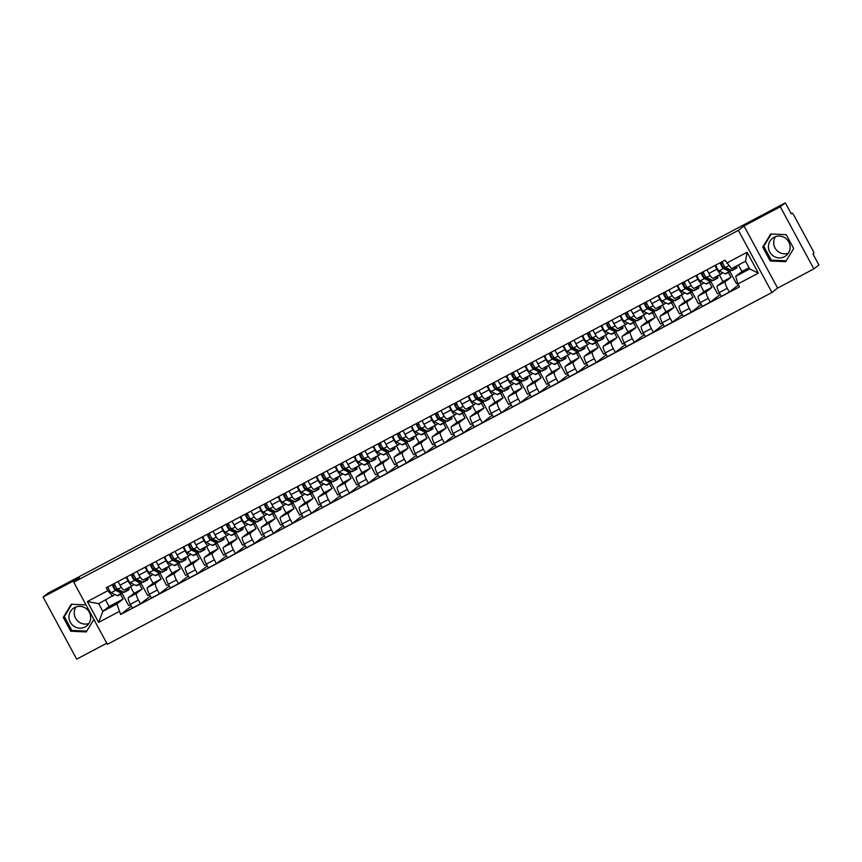 <?xml version="1.0" encoding="UTF-8"?>
<svg xmlns="http://www.w3.org/2000/svg" width="862" height="862" viewBox="0 0 862 862"><rect width="100%" height="100%" fill="white"/><g stroke="black" fill="none" stroke-linecap="round" stroke-linejoin="round"><path stroke-width="1.29" d="M88.894 623.495A11.023 10.743 52.1 0 1 76.018 606.956M85.069 626.954A11.023 10.743 52.1 0 1 73.054 608.572A11.023 10.743 52.1 0 1 88.851 611.438A11.023 10.743 52.1 0 1 85.069 626.954M788.331 253.212A11.023 10.743 52.1 0 1 775.455 236.673M784.506 256.682A11.023 10.743 52.1 0 1 772.492 238.3A11.023 10.743 52.1 0 1 788.288 241.155A11.023 10.743 52.1 0 1 784.506 256.682M813.879 268.89L780.293 206.761L785.314 202.85L48.121 593.11L43.1 597.021L79.39 577.82L73.755 582.206L107.351 644.323L771.964 292.477L777.589 288.091L813.879 268.89L818.9 264.979L812.952 253.978L813.739 253.374A2.823 0.636 62.1 0 0 812.898 250.486L793.891 215.328A2.823 0.636 62.1 0 0 792.059 213.226A2.823 0.636 62.1 0 0 792.038 213.237L792.059 213.226M43.1 597.021L76.686 659.15L106.759 643.224M780.293 206.761L744.003 225.973L738.378 230.359L73.755 582.206M785.314 202.85L791.262 213.851L792.038 213.237M130.485 586.688L134.063 593.293L128.427 597.678A6.497 1.455 62.1 0 0 130.356 604.294L132.403 608.087L140.441 603.831L138.394 600.038A6.497 1.455 -117.9 0 1 136.465 593.422L142.101 589.037L139.493 584.231M133.933 584.447L132.306 585.718A6.497 1.455 -117.9 0 1 132.252 585.751A6.497 1.455 -117.9 0 1 128.05 580.913L120.012 585.169A6.497 1.455 62.1 0 0 124.214 590.007A6.497 1.455 62.1 0 0 124.268 589.974L132.198 585.772M120.012 585.169L118.051 581.527M150.365 596.116L140.441 603.831M150.311 596.148L149.482 594.597M141.088 583.391L147.661 595.556L149.535 594.575M128.05 580.913L126.089 577.271M149.482 576.635L153.059 583.24L147.424 587.625A6.497 1.455 62.1 0 0 149.352 594.241L151.4 598.034L159.438 593.778L157.39 589.985A6.497 1.455 -117.9 0 1 155.462 583.369L161.086 578.984L158.489 574.178M137.047 571.474L139.008 575.105A6.497 1.455 62.1 0 0 143.211 579.954A6.497 1.455 62.1 0 0 143.264 579.921L151.195 575.719M169.361 586.063L159.438 593.778M169.308 586.085L168.478 584.544M160.084 573.327L166.657 585.503L168.532 584.511M152.93 574.394L151.303 575.665A6.497 1.455 -117.9 0 1 151.249 575.697A6.497 1.455 -117.9 0 1 147.046 570.849L145.075 567.218M168.478 566.571L172.055 573.176L166.42 577.562A6.497 1.455 62.1 0 0 168.349 584.188L170.396 587.97L178.434 583.714L176.387 579.932A6.497 1.455 -117.9 0 1 174.458 573.305L180.083 568.931L177.486 564.114M156.044 561.41L158.005 565.052A6.497 1.455 62.1 0 0 162.207 569.89A6.497 1.455 62.1 0 0 162.261 569.857L170.191 565.666M188.358 575.999L178.434 583.714M188.304 576.031L187.474 574.491M179.08 563.274L185.653 575.45L187.528 574.458M171.926 564.341L170.299 565.612A6.497 1.455 -117.9 0 1 170.245 565.634A6.497 1.455 -117.9 0 1 166.043 560.796L164.071 557.164M187.474 556.518L191.052 563.123L185.416 567.508A6.497 1.455 62.1 0 0 187.345 574.124L189.392 577.917L197.43 573.661L195.383 569.868A6.497 1.455 -117.9 0 1 193.454 563.252L199.079 558.867L196.482 554.061M175.04 551.357L177.001 554.999A6.497 1.455 62.1 0 0 181.203 559.837A6.497 1.455 62.1 0 0 181.257 559.804L189.187 555.602M207.354 565.946L197.43 573.661M207.3 565.978L206.471 564.427M198.077 553.221L204.65 565.386L206.524 564.405M190.922 554.277L189.284 555.548A6.497 1.455 -117.9 0 1 189.241 555.581A6.497 1.455 -117.9 0 1 185.039 550.743L183.067 547.101M206.471 546.465L210.048 553.07L204.413 557.455A6.497 1.455 62.1 0 0 206.341 564.071L208.388 567.864L216.427 563.608L214.379 559.815A6.497 1.455 -117.9 0 1 212.451 553.199L218.075 548.814L215.478 544.008M194.036 541.304L195.997 544.935A6.497 1.455 62.1 0 0 200.2 549.784A6.497 1.455 62.1 0 0 200.253 549.751L208.184 545.549M226.35 555.893L216.427 563.608M226.297 555.915L225.467 554.374M217.073 543.168L223.646 555.333L225.521 554.341M209.919 544.224L208.281 545.495A6.497 1.455 -117.9 0 1 208.238 545.527A6.497 1.455 -117.9 0 1 204.035 540.689L202.064 537.048M225.467 536.401L229.033 543.017L223.409 547.392A6.497 1.455 62.1 0 0 225.338 554.018L227.385 557.8L235.423 553.555L233.376 549.762A6.497 1.455 -117.9 0 1 231.447 543.146L237.072 538.761L234.475 533.944M213.022 531.24L214.994 534.882A6.497 1.455 62.1 0 0 219.196 539.72A6.497 1.455 62.1 0 0 219.25 539.698L227.18 535.496M245.347 545.829L235.423 553.555M245.293 545.861L244.463 544.321M236.069 533.104L242.642 545.28L244.517 544.288M228.915 534.171L227.277 535.442A6.497 1.455 -117.9 0 1 227.234 535.474A6.497 1.455 -117.9 0 1 223.032 530.626L221.06 526.994M244.463 526.348L248.03 532.953L242.405 537.338A6.497 1.455 62.1 0 0 244.334 543.954L246.381 547.747L254.419 543.491L252.372 539.709A6.497 1.455 -117.9 0 1 250.443 533.082L256.068 528.697L253.471 523.891M232.018 521.187L233.99 524.829A6.497 1.455 62.1 0 0 238.192 529.667A6.497 1.455 62.1 0 0 238.246 529.634L246.176 525.432M264.343 535.776L254.419 543.491M264.289 535.808L263.46 534.257M255.066 523.051L261.639 535.216L263.513 534.235M247.911 524.118L246.273 525.378A6.497 1.455 -117.9 0 1 246.23 525.411A6.497 1.455 -117.9 0 1 242.028 520.573L240.056 516.931M263.46 516.295L267.026 522.9L261.401 527.285A6.497 1.455 62.1 0 0 263.33 533.901L265.377 537.694L273.416 533.438L271.368 529.645A6.497 1.455 -117.9 0 1 269.44 523.029L275.064 518.644L272.467 513.838M251.014 511.134L252.986 514.765A6.497 1.455 62.1 0 0 257.188 519.614A6.497 1.455 62.1 0 0 257.232 519.581L265.173 515.379M283.339 525.723L273.416 533.438M283.286 525.755L282.445 524.204M274.051 512.998L280.635 525.163L282.51 524.171M266.908 514.054L265.27 515.325A6.497 1.455 -117.9 0 1 265.227 515.357A6.497 1.455 -117.9 0 1 261.024 510.519L259.053 506.878M282.456 506.242L286.022 512.847L280.398 517.232A6.497 1.455 62.1 0 0 282.327 523.848L284.374 527.641L292.412 523.385L290.365 519.592A6.497 1.455 -117.9 0 1 288.436 512.976L294.061 508.591L291.464 503.774M270.011 501.081L271.983 504.712A6.497 1.455 62.1 0 0 276.185 509.561A6.497 1.455 62.1 0 0 276.228 509.528L284.169 505.326M302.336 515.67L292.412 523.385M302.282 515.692L301.441 514.151M293.048 502.934L299.631 515.11L301.506 514.118M285.904 504.001L284.266 505.272A6.497 1.455 -117.9 0 1 284.223 505.304A6.497 1.455 -117.9 0 1 280.021 500.456L278.049 496.824M301.452 496.178L305.019 502.783L299.394 507.168A6.497 1.455 62.1 0 0 301.323 513.795L303.37 517.577L311.408 513.321L309.361 509.539A6.497 1.455 -117.9 0 1 307.432 502.912L313.057 498.527L310.46 493.721M289.007 491.017L290.979 494.659A6.497 1.455 62.1 0 0 295.181 499.497A6.497 1.455 62.1 0 0 295.224 499.464L303.165 495.262M321.332 505.606L311.408 513.321M321.278 505.638L320.438 504.098M312.044 492.881L318.628 505.057L320.492 504.065M304.9 493.948L303.262 495.208A6.497 1.455 -117.9 0 1 303.219 495.241A6.497 1.455 -117.9 0 1 299.017 490.403L297.045 486.761M320.448 486.125L324.015 492.73L318.39 497.115A6.497 1.455 62.1 0 0 320.319 503.731L322.366 507.524L330.405 503.268L328.357 499.475A6.497 1.455 -117.9 0 1 326.429 492.859L332.053 488.474L329.456 483.668M308.003 480.964L309.975 484.606A6.497 1.455 62.1 0 0 314.177 489.444A6.497 1.455 62.1 0 0 314.221 489.411L322.162 485.209M340.328 495.553L330.405 503.268M340.274 495.585L339.434 494.034M331.04 482.828L337.624 494.993L339.488 494.012M323.897 483.884L322.259 485.155A6.497 1.455 -117.9 0 1 322.216 485.187A6.497 1.455 -117.9 0 1 318.013 480.349L316.042 476.708M339.445 476.072L343.011 482.677L337.387 487.062A6.497 1.455 62.1 0 0 339.316 493.678L341.363 497.471L349.401 493.215L347.354 489.422A6.497 1.455 -117.9 0 1 345.425 482.806L351.049 478.421L348.453 473.615M327 470.911L328.972 474.542A6.497 1.455 62.1 0 0 333.174 479.391A6.497 1.455 62.1 0 0 333.217 479.358L341.158 475.156M359.325 485.5L349.401 493.215M359.271 485.522L358.43 483.981M350.037 472.764L356.62 484.94L358.484 483.948M342.893 473.831L341.255 475.102A6.497 1.455 -117.9 0 1 341.212 475.134A6.497 1.455 -117.9 0 1 337.01 470.286L335.038 466.654M358.441 466.008L362.008 472.613L356.383 476.998A6.497 1.455 62.1 0 0 358.312 483.625L360.359 487.407L368.397 483.151L366.35 479.369A6.497 1.455 -117.9 0 1 364.421 472.742L370.046 468.368L367.449 463.551M345.996 460.847L347.968 464.489A6.497 1.455 62.1 0 0 352.17 469.327A6.497 1.455 62.1 0 0 352.213 469.294L360.154 465.103M378.321 475.436L368.397 483.151M378.267 475.468L377.427 473.928M369.033 462.711L375.616 474.887L377.481 473.895M361.889 463.778L360.251 465.049A6.497 1.455 -117.9 0 1 360.208 465.081A6.497 1.455 -117.9 0 1 356.006 460.233L354.034 456.601M377.437 455.955L381.004 462.56L375.379 466.945A6.497 1.455 62.1 0 0 377.308 473.561L379.355 477.354L387.394 473.098L385.346 469.316A6.497 1.455 -117.9 0 1 383.418 462.689L389.042 458.304L386.445 453.498M364.992 450.794L366.964 454.436A6.497 1.455 62.1 0 0 371.166 459.274A6.497 1.455 62.1 0 0 371.21 459.241L379.151 455.039M397.317 465.383L387.394 473.098M397.263 465.415L396.423 463.864M388.029 452.658L394.613 464.823L396.477 463.842M380.875 453.714L379.248 454.985A6.497 1.455 -117.9 0 1 379.205 455.017A6.497 1.455 -117.9 0 1 375.002 450.179L373.03 446.538M396.434 445.902L400 452.507L394.376 456.892A6.497 1.455 62.1 0 0 396.304 463.508L398.352 467.301L406.39 463.045L404.343 459.252A6.497 1.455 -117.9 0 1 402.414 452.636L408.038 448.251L405.442 443.445M383.989 440.741L385.96 444.372A6.497 1.455 62.1 0 0 390.163 449.221A6.497 1.455 62.1 0 0 390.206 449.188L398.147 444.986M416.314 455.33L406.39 463.045M416.26 455.351L415.419 453.811M407.026 442.605L413.609 454.77L415.473 453.778M399.871 443.661L398.244 444.932A6.497 1.455 -117.9 0 1 398.201 444.964A6.497 1.455 -117.9 0 1 393.999 440.126L392.027 436.484M415.43 435.838L418.997 442.454L413.372 446.828A6.497 1.455 62.1 0 0 415.301 453.455L417.348 457.237L425.386 452.992L423.339 449.199A6.497 1.455 -117.9 0 1 421.41 442.583L427.035 438.198L424.438 433.381M402.985 430.688L404.957 434.319A6.497 1.455 62.1 0 0 409.159 439.157A6.497 1.455 62.1 0 0 409.202 439.135L417.143 434.933M435.31 445.266L425.386 452.992M435.256 445.298L434.416 443.758M426.022 432.541L432.605 444.717L434.47 443.725M418.867 433.608L417.24 434.879A6.497 1.455 -117.9 0 1 417.197 434.911A6.497 1.455 -117.9 0 1 412.995 430.063L411.023 426.431M434.426 425.785L437.993 432.39L432.368 436.775A6.497 1.455 62.1 0 0 434.297 443.391L436.344 447.184L444.383 442.928L442.335 439.146A6.497 1.455 -117.9 0 1 440.407 432.519L446.031 428.134L443.434 423.328M421.981 420.624L423.953 424.266A6.497 1.455 62.1 0 0 428.155 429.104A6.497 1.455 62.1 0 0 428.198 429.071L436.14 424.869M454.306 435.213L444.383 442.928M454.252 435.245L453.412 433.694M445.018 422.488L451.602 434.663L453.466 433.672M437.864 423.554L436.237 424.815A6.497 1.455 -117.9 0 1 436.194 424.847A6.497 1.455 -117.9 0 1 431.991 420.009L430.019 416.368M453.423 415.732L456.989 422.337L451.365 426.722A6.497 1.455 62.1 0 0 453.293 433.338L455.341 437.131L463.379 432.875L461.332 429.082A6.497 1.455 -117.9 0 1 459.403 422.466L465.027 418.081L462.431 413.275M440.978 410.571L442.949 414.213A6.497 1.455 62.1 0 0 447.152 419.051A6.497 1.455 62.1 0 0 447.195 419.018L455.136 414.816M473.303 425.16L463.379 432.875M473.249 425.192L472.408 423.641M464.015 412.435L470.598 424.6L472.462 423.608M456.86 413.491L455.233 414.762A6.497 1.455 -117.9 0 1 455.19 414.794A6.497 1.455 -117.9 0 1 450.977 409.956L449.016 406.314M472.419 405.679L475.986 412.284L470.361 416.669A6.497 1.455 62.1 0 0 472.29 423.285L474.337 427.078L482.375 422.822L480.328 419.029A6.497 1.455 -117.9 0 1 478.399 412.413L484.024 408.028L481.427 403.211M459.974 400.518L461.946 404.149A6.497 1.455 62.1 0 0 466.148 408.997A6.497 1.455 62.1 0 0 466.191 408.965L474.132 404.763M492.299 415.107L482.375 422.822M492.245 415.128L491.405 413.588M483.011 402.371L489.594 414.547L491.459 413.555M475.856 403.438L474.229 404.709A6.497 1.455 -117.9 0 1 474.186 404.741A6.497 1.455 -117.9 0 1 469.973 399.893L468.012 396.261M491.405 395.615L494.982 402.22L489.357 406.605A6.497 1.455 62.1 0 0 491.286 413.232L493.333 417.014L501.372 412.758L499.324 408.976A6.497 1.455 -117.9 0 1 497.385 402.349L503.02 397.975L500.423 393.158M478.97 390.454L480.942 394.096A6.497 1.455 62.1 0 0 485.144 398.934A6.497 1.455 62.1 0 0 485.187 398.901L493.129 394.71M511.295 405.043L501.372 412.758M511.241 405.075L510.401 403.535M502.007 392.318L508.591 404.493L510.455 403.502M494.853 393.384L493.226 394.656A6.497 1.455 -117.9 0 1 493.172 394.677A6.497 1.455 -117.9 0 1 488.969 389.839L487.008 386.198M510.401 385.562L513.978 392.167L508.354 396.552A6.497 1.455 62.1 0 0 510.282 403.168L512.33 406.961L520.368 402.705L518.31 398.912A6.497 1.455 -117.9 0 1 516.381 392.296L522.016 387.911L519.42 383.105M497.967 380.401L499.928 384.043A6.497 1.455 62.1 0 0 504.141 388.881A6.497 1.455 62.1 0 0 504.184 388.848L512.125 384.646M530.292 394.99L520.368 402.705M530.238 395.022L529.397 393.471M521.004 382.265L527.587 394.43L529.451 393.449M513.849 383.321L512.222 384.592A6.497 1.455 -117.9 0 1 512.168 384.624A6.497 1.455 -117.9 0 1 507.966 379.786L506.005 376.144M529.397 375.509L532.975 382.114L527.35 386.499A6.497 1.455 62.1 0 0 529.279 393.115L531.326 396.908L539.364 392.652L537.306 388.859A6.497 1.455 -117.9 0 1 535.377 382.243L541.013 377.858L538.405 373.052M516.963 370.348L518.924 373.979A6.497 1.455 62.1 0 0 523.137 378.827A6.497 1.455 62.1 0 0 523.18 378.795L531.121 374.593M549.288 384.937L539.364 392.652M549.234 384.958L548.394 383.418M540 372.212L546.583 384.377L548.447 383.385M532.845 373.268L531.218 374.539A6.497 1.455 -117.9 0 1 531.164 374.571A6.497 1.455 -117.9 0 1 526.962 369.723L525.001 366.091M548.394 365.445L551.971 372.061L546.346 376.435A6.497 1.455 62.1 0 0 548.275 383.062L550.322 386.844L558.361 382.599L556.302 378.806A6.497 1.455 -117.9 0 1 554.374 372.19L560.009 367.805L557.402 362.988M535.959 360.284L537.92 363.926A6.497 1.455 62.1 0 0 542.133 368.764A6.497 1.455 62.1 0 0 542.176 368.742L550.107 364.54M568.284 374.873L558.361 382.599M568.22 374.905L567.39 373.365M558.996 362.148L565.58 374.323L567.444 373.332M551.842 363.214L550.215 364.486A6.497 1.455 -117.9 0 1 550.161 364.518A6.497 1.455 -117.9 0 1 545.958 359.669L543.997 356.038M567.39 355.392L570.967 361.997L565.332 366.382A6.497 1.455 62.1 0 0 567.261 372.998L569.319 376.791L577.357 372.535L575.299 368.753A6.497 1.455 -117.9 0 1 573.37 362.126L579.005 357.741L576.398 352.935M554.956 350.231L556.917 353.873A6.497 1.455 62.1 0 0 561.119 358.711A6.497 1.455 62.1 0 0 561.173 358.678L569.103 354.476M587.281 364.82L577.357 372.535M587.216 364.852L586.386 363.301M577.993 352.095L584.576 364.26L586.44 363.279M570.838 353.151L569.211 354.422A6.497 1.455 -117.9 0 1 569.157 354.454A6.497 1.455 -117.9 0 1 564.955 349.616L562.994 345.974M586.386 345.339L589.964 351.944L584.328 356.329A6.497 1.455 62.1 0 0 586.257 362.945L588.315 366.738L596.342 362.482L594.295 358.689A6.497 1.455 -117.9 0 1 592.366 352.073L598.002 347.688L595.394 342.882M573.952 340.178L575.913 343.809A6.497 1.455 62.1 0 0 580.115 348.657A6.497 1.455 62.1 0 0 580.169 348.625L588.099 344.423M606.277 354.767L596.342 362.482M606.212 354.799L605.383 353.248M596.989 342.042L603.572 354.207L605.436 353.215M589.834 343.098L588.207 344.369A6.497 1.455 -117.9 0 1 588.153 344.401A6.497 1.455 -117.9 0 1 583.951 339.563L581.99 335.921M605.383 335.275L608.96 341.891L603.325 346.276A6.497 1.455 62.1 0 0 605.253 352.892L607.311 356.685L615.339 352.429L613.291 348.636A6.497 1.455 -117.9 0 1 611.363 342.02L616.998 337.635L614.39 332.818M592.948 330.124L594.909 333.756A6.497 1.455 62.1 0 0 599.112 338.604A6.497 1.455 62.1 0 0 599.165 338.572L607.096 334.37M625.262 344.714L615.339 352.429M625.209 344.735L624.379 343.195M615.985 331.978L622.569 344.153L624.433 343.162M608.831 333.044L607.204 334.316A6.497 1.455 -117.9 0 1 607.15 334.348A6.497 1.455 -117.9 0 1 602.947 329.499L600.986 325.868M624.379 325.222L627.956 331.827L622.321 336.212A6.497 1.455 62.1 0 0 624.25 342.839L626.308 346.621L634.335 342.365L632.288 338.583A6.497 1.455 -117.9 0 1 630.359 331.956L635.994 327.571L633.387 322.765M611.945 320.061L613.906 323.703A6.497 1.455 62.1 0 0 618.108 328.541A6.497 1.455 62.1 0 0 618.162 328.508L626.092 324.306M644.259 334.65L634.335 342.365M644.205 334.682L643.375 333.141M634.982 321.925L641.565 334.1L643.429 333.109M627.827 322.991L626.2 324.252A6.497 1.455 -117.9 0 1 626.146 324.284A6.497 1.455 -117.9 0 1 621.944 319.446L619.983 315.804M643.375 315.169L646.953 321.774L641.317 326.159A6.497 1.455 62.1 0 0 643.246 332.775L645.304 336.568L653.331 332.312L651.284 328.519A6.497 1.455 -117.9 0 1 649.355 321.903L654.991 317.518L652.383 312.712M630.941 310.008L632.902 313.649A6.497 1.455 62.1 0 0 637.104 318.487A6.497 1.455 62.1 0 0 637.158 318.455L645.088 314.253M663.255 324.597L653.331 332.312M663.201 324.629L662.372 323.078M653.978 311.872L660.561 324.037L662.425 323.056M646.823 312.928L645.196 314.199A6.497 1.455 -117.9 0 1 645.142 314.231A6.497 1.455 -117.9 0 1 640.94 309.393L638.979 305.751M662.372 305.116L665.949 311.721L660.314 316.106A6.497 1.455 62.1 0 0 662.242 322.722L664.29 326.515L672.328 322.259L670.28 318.466A6.497 1.455 -117.9 0 1 668.352 311.85L673.987 307.465L671.379 302.659M649.937 299.954L651.898 303.586A6.497 1.455 62.1 0 0 656.101 308.434A6.497 1.455 62.1 0 0 656.154 308.402L664.085 304.2M682.251 314.544L672.328 322.259M682.198 314.565L681.368 313.025M672.974 301.808L679.558 313.983L681.422 312.992M665.82 302.874L664.193 304.146A6.497 1.455 -117.9 0 1 664.139 304.178A6.497 1.455 -117.9 0 1 659.936 299.329L657.975 295.698M681.368 295.052L684.945 301.657L679.31 306.042A6.497 1.455 62.1 0 0 681.239 312.669L683.286 316.451L691.324 312.195L689.277 308.413A6.497 1.455 -117.9 0 1 687.348 301.786L692.983 297.412L690.376 292.595M668.934 289.891L670.895 293.533A6.497 1.455 62.1 0 0 675.097 298.371A6.497 1.455 62.1 0 0 675.151 298.338L683.081 294.147M701.248 304.48L691.324 312.195M701.194 304.512L700.364 302.971M691.971 291.755L698.543 303.93L700.418 302.939M684.816 292.821L683.189 294.093A6.497 1.455 -117.9 0 1 683.135 294.114A6.497 1.455 -117.9 0 1 678.933 289.276L676.972 285.645M700.364 284.999L703.942 291.604L698.306 295.989A6.497 1.455 62.1 0 0 700.235 302.605L702.282 306.398L710.32 302.142L708.273 298.36A6.497 1.455 -117.9 0 1 706.344 291.733L711.969 287.348L709.372 282.542M687.93 279.838L689.891 283.479A6.497 1.455 62.1 0 0 694.093 288.317A6.497 1.455 62.1 0 0 694.147 288.285L702.077 284.083M720.244 294.427L710.32 302.142M720.19 294.459L719.361 292.908M710.967 281.702L717.54 293.867L719.414 292.886M703.812 282.758L702.185 284.029A6.497 1.455 -117.9 0 1 702.131 284.061A6.497 1.455 -117.9 0 1 697.929 279.223L695.957 275.581M719.361 274.946L722.938 281.551L717.303 285.936A6.497 1.455 62.1 0 0 719.231 292.552L721.278 296.345L729.317 292.089L727.269 288.296A6.497 1.455 -117.9 0 1 725.341 281.68L730.965 277.295L728.368 272.489M706.926 269.784L708.887 273.416A6.497 1.455 62.1 0 0 713.089 278.264A6.497 1.455 62.1 0 0 713.143 278.232L721.074 274.03M738.454 284.966L729.317 292.089M729.963 271.649L736.536 283.813L737.689 283.199M722.809 272.704L721.182 273.976A6.497 1.455 -117.9 0 1 721.128 274.008A6.497 1.455 -117.9 0 1 716.925 269.17L714.954 265.528M722.938 281.551L730.965 277.295M703.942 291.604L711.969 287.348M684.945 301.657L692.983 297.412M665.949 311.721L673.987 307.465M646.953 321.774L654.991 317.518M627.956 331.827L635.994 327.571M608.96 341.891L616.998 337.635M589.964 351.944L598.002 347.688M570.967 361.997L579.005 357.741M551.971 372.061L560.009 367.805M532.975 382.114L541.013 377.858M513.978 392.167L522.016 387.911M494.982 402.22L503.02 397.975M475.986 412.284L484.024 408.028M456.989 422.337L465.027 418.081M437.993 432.39L446.031 428.134M418.997 442.454L427.035 438.198M400 452.507L408.038 448.251M381.004 462.56L389.042 458.304M362.008 472.613L370.046 468.368M343.011 482.677L351.049 478.421M324.015 492.73L332.053 488.474M305.019 502.783L313.057 498.527M286.022 512.847L294.061 508.591M267.026 522.9L275.064 518.644M248.03 532.953L256.068 528.697M229.033 543.017L237.072 538.761M210.048 553.07L218.075 548.814M191.052 563.123L199.079 558.867M172.055 573.176L180.083 568.931M153.059 583.24L161.086 578.984M134.063 593.293L142.101 589.037M105.584 600.017L109.097 606.503L102.858 611.363L116.866 603.95L123.104 599.09L120.497 594.284M109.097 606.503L123.104 599.09M114.937 594.511L98.699 603.659L102.858 611.363L98.634 622.407L87.342 601.536L107.804 590.707L112.696 596.245M738.422 265L741.934 271.498L735.695 276.346L749.703 268.933L745.533 261.229L731.526 268.642L725.05 260.184L106.22 587.787L107.804 590.707M726.634 263.104L747.085 252.275L758.377 273.146L737.915 283.975L735.695 276.346M116.866 603.95L120.669 614.498L739.499 286.895L737.915 283.975M119.085 611.578L98.634 622.407M771.964 292.477L738.378 230.359M86.038 604.919L71.287 604.251L63.271 617.397L70.759 631.232L86.254 631.943L93.883 619.422M777.589 288.091L744.003 225.973M786.219 234.679L770.725 233.979L762.719 247.114L770.197 260.96L785.691 261.66L793.697 248.515L786.219 234.679M741.934 271.498L749.046 267.726M131.369 606.169L120.669 614.498M131.315 606.202L130.485 604.65M122.092 593.444L128.675 605.62L130.539 604.628M87.342 601.536L98.699 603.659M749.703 268.933L758.377 273.146M745.533 261.229L747.085 252.275M71.826 604.273L64.338 616.567L71.815 630.413L86.771 631.092M71.815 630.413L70.759 631.232M64.338 616.567L63.271 617.397M771.264 234.001L763.775 246.295L771.264 260.13L786.209 260.809M771.264 260.13L770.197 260.96M763.775 246.295L762.719 247.114M127.404 588.315A6.648 1.487 62.1 0 0 127.824 588.326A6.648 1.487 62.1 0 0 128.05 587.981M128.815 587.572A8.48 1.896 -117.9 0 1 128.686 589.953L124.3 592.269A8.48 1.896 -117.9 0 1 123.622 592.194L117.674 589.242A3.534 0.787 -117.9 0 1 115.68 586.656A3.534 0.787 -117.9 0 1 114.506 583.402M128.686 589.953A8.48 1.896 -117.9 0 1 128.007 589.877L126.175 588.972M121.628 591.203A6.648 1.487 -117.9 0 1 121.37 591.741A6.648 1.487 -117.9 0 1 120.842 591.688L114.894 588.735L113.428 585.761L114.894 584.975M118.169 590.362L119.021 589.91M122.49 591.634A8.48 1.896 -117.9 0 1 122.232 593.368A8.48 1.896 -117.9 0 1 121.553 593.293L115.605 590.341A3.534 0.787 -117.9 0 1 113.612 587.755A3.534 0.787 -117.9 0 1 112.437 584.501M122.232 593.368L117.846 595.696A8.48 1.896 -117.9 0 1 117.167 595.62L111.22 592.657A3.534 0.787 -117.9 0 1 109.226 590.071A3.534 0.787 -117.9 0 1 108.052 586.817M113.428 585.761L112.674 584.371M146.4 578.262A6.648 1.487 62.1 0 0 146.82 578.273A6.648 1.487 62.1 0 0 147.046 577.917M147.811 577.518A8.48 1.896 -117.9 0 1 147.682 579.9L143.297 582.216A8.48 1.896 -117.9 0 1 142.618 582.141L136.67 579.189A3.534 0.787 -117.9 0 1 134.677 576.603A3.534 0.787 -117.9 0 1 133.502 573.349M147.682 579.9A8.48 1.896 -117.9 0 1 147.003 579.824L145.172 578.908M140.625 581.15A6.648 1.487 -117.9 0 1 140.366 581.688A6.648 1.487 -117.9 0 1 139.838 581.634L133.89 578.671L132.425 575.697L133.89 574.922M137.166 580.309L138.017 579.857M141.487 581.581A8.48 1.896 -117.9 0 1 141.228 583.315A8.48 1.896 -117.9 0 1 140.549 583.24L134.601 580.288A3.534 0.787 -117.9 0 1 132.608 577.691A3.534 0.787 -117.9 0 1 131.433 574.437M141.228 583.315L136.843 585.632A8.48 1.896 -117.9 0 1 136.164 585.557L130.216 582.604A3.534 0.787 -117.9 0 1 128.222 580.018A3.534 0.787 -117.9 0 1 127.048 576.764M132.425 575.697L131.671 574.318M165.396 568.209A6.648 1.487 62.1 0 0 165.816 568.22A6.648 1.487 62.1 0 0 166.043 567.864M166.808 567.455A8.48 1.896 -117.9 0 1 166.678 569.836L162.293 572.163A8.48 1.896 -117.9 0 1 161.614 572.088L155.666 569.135A3.534 0.787 -117.9 0 1 153.673 566.539A3.534 0.787 -117.9 0 1 152.499 563.285M166.678 569.836A8.48 1.896 -117.9 0 1 166 569.771L164.168 568.855M159.621 571.097A6.648 1.487 -117.9 0 1 159.362 571.635A6.648 1.487 -117.9 0 1 158.834 571.571L152.886 568.618L151.421 565.644L152.886 564.869M156.162 570.245L157.013 569.804M160.483 571.528A8.48 1.896 -117.9 0 1 160.224 573.262A8.48 1.896 -117.9 0 1 159.545 573.187L153.598 570.224A3.534 0.787 -117.9 0 1 151.604 567.638A3.534 0.787 -117.9 0 1 150.43 564.384M160.224 573.262L155.839 575.579A8.48 1.896 -117.9 0 1 155.16 575.504L149.212 572.551A3.534 0.787 -117.9 0 1 147.219 569.954A3.534 0.787 -117.9 0 1 146.044 566.7M151.421 565.644L150.667 564.254M184.393 558.145A6.648 1.487 62.1 0 0 184.813 558.156A6.648 1.487 62.1 0 0 185.039 557.811M185.804 557.402A8.48 1.896 -117.9 0 1 185.675 559.783L181.289 562.11A8.48 1.896 -117.9 0 1 180.611 562.035L174.663 559.072A3.534 0.787 -117.9 0 1 172.669 556.486A3.534 0.787 -117.9 0 1 171.495 553.232M185.675 559.783A8.48 1.896 -117.9 0 1 184.996 559.707L183.164 558.802M178.617 561.033A6.648 1.487 -117.9 0 1 178.359 561.582A6.648 1.487 -117.9 0 1 177.831 561.518L171.883 558.565L170.417 555.591L171.883 554.805M175.158 560.192L176.01 559.74M179.479 561.464A8.48 1.896 -117.9 0 1 179.221 563.198A8.48 1.896 -117.9 0 1 178.542 563.123L172.594 560.171A3.534 0.787 -117.9 0 1 170.601 557.585A3.534 0.787 -117.9 0 1 169.426 554.331M179.221 563.198L174.835 565.526A8.48 1.896 -117.9 0 1 174.156 565.45L168.209 562.487A3.534 0.787 -117.9 0 1 166.215 559.901A3.534 0.787 -117.9 0 1 165.041 556.647M170.417 555.591L169.663 554.201M203.389 548.092A6.648 1.487 62.1 0 0 203.809 548.103A6.648 1.487 62.1 0 0 204.035 547.747M204.8 547.348A8.48 1.896 -117.9 0 1 204.671 549.73L200.286 552.046A8.48 1.896 -117.9 0 1 199.607 551.971L193.659 549.019A3.534 0.787 -117.9 0 1 191.666 546.433A3.534 0.787 -117.9 0 1 190.491 543.179M204.671 549.73A8.48 1.896 -117.9 0 1 203.992 549.654L202.161 548.738M197.613 550.98A6.648 1.487 -117.9 0 1 197.355 551.518A6.648 1.487 -117.9 0 1 196.827 551.464L190.879 548.501L189.414 545.527L190.879 544.752M194.155 550.139L195.006 549.687M198.475 551.411A8.48 1.896 -117.9 0 1 198.217 553.145A8.48 1.896 -117.9 0 1 197.538 553.07L191.59 550.118A3.534 0.787 -117.9 0 1 189.586 547.521A3.534 0.787 -117.9 0 1 188.422 544.267M198.217 553.145L193.831 555.462A8.48 1.896 -117.9 0 1 193.153 555.387L187.205 552.434A3.534 0.787 -117.9 0 1 185.211 549.848A3.534 0.787 -117.9 0 1 184.037 546.594M189.414 545.527L188.659 544.148M222.385 538.039A6.648 1.487 62.1 0 0 222.805 538.05A6.648 1.487 62.1 0 0 223.032 537.694M223.797 537.295A8.48 1.896 -117.9 0 1 223.667 539.677L219.282 541.993A8.48 1.896 -117.9 0 1 218.603 541.918L212.655 538.965A3.534 0.787 -117.9 0 1 210.662 536.369A3.534 0.787 -117.9 0 1 209.488 533.115M223.667 539.677A8.48 1.896 -117.9 0 1 222.989 539.601L221.157 538.685M216.61 540.927A6.648 1.487 -117.9 0 1 216.351 541.465A6.648 1.487 -117.9 0 1 215.823 541.411L209.875 538.448L208.41 535.474L209.875 534.699M213.151 540.075L214.002 539.634M217.472 541.358A8.48 1.896 -117.9 0 1 217.213 543.092A8.48 1.896 -117.9 0 1 216.534 543.017L210.587 540.054A3.534 0.787 -117.9 0 1 208.582 537.468A3.534 0.787 -117.9 0 1 207.419 534.214M217.213 543.092L212.828 545.409A8.48 1.896 -117.9 0 1 212.149 545.334L206.201 542.381A3.534 0.787 -117.9 0 1 204.208 539.795A3.534 0.787 -117.9 0 1 203.033 536.53M208.41 535.474L207.656 534.084M241.382 527.986A6.648 1.487 62.1 0 0 241.802 527.997A6.648 1.487 62.1 0 0 242.028 527.641M242.793 527.232A8.48 1.896 -117.9 0 1 242.653 529.613L238.278 531.94A8.48 1.896 -117.9 0 1 237.6 531.865L231.652 528.902A3.534 0.787 -117.9 0 1 229.658 526.316A3.534 0.787 -117.9 0 1 228.484 523.062M242.653 529.613A8.48 1.896 -117.9 0 1 241.985 529.537L240.153 528.632M235.606 530.873A6.648 1.487 -117.9 0 1 235.348 531.412A6.648 1.487 -117.9 0 1 234.82 531.348L228.861 528.395L227.406 525.421L228.872 524.635M232.147 530.022L232.999 529.57M236.468 531.304A8.48 1.896 -117.9 0 1 236.21 533.028A8.48 1.896 -117.9 0 1 235.531 532.953L229.583 530.001A3.534 0.787 -117.9 0 1 227.579 527.415A3.534 0.787 -117.9 0 1 226.415 524.161M236.21 533.028L231.824 535.356A8.48 1.896 -117.9 0 1 231.145 535.28L225.197 532.317A3.534 0.787 -117.9 0 1 223.204 529.731A3.534 0.787 -117.9 0 1 222.03 526.477M227.406 525.421L226.652 524.031M260.378 517.922A6.648 1.487 62.1 0 0 260.798 517.933A6.648 1.487 62.1 0 0 261.024 517.588M261.789 517.178A8.48 1.896 -117.9 0 1 261.649 519.56L257.275 521.876A8.48 1.896 -117.9 0 1 256.596 521.801L250.648 518.849A3.534 0.787 -117.9 0 1 248.644 516.263A3.534 0.787 -117.9 0 1 247.48 513.009M261.649 519.56A8.48 1.896 -117.9 0 1 260.981 519.484L259.15 518.579M254.602 520.81A6.648 1.487 -117.9 0 1 254.344 521.348A6.648 1.487 -117.9 0 1 253.816 521.294L247.857 518.342L246.403 515.357L247.868 514.582M251.144 519.969L251.995 519.517M255.464 521.241A8.48 1.896 -117.9 0 1 255.195 522.975A8.48 1.896 -117.9 0 1 254.527 522.9L248.579 519.948A3.534 0.787 -117.9 0 1 246.575 517.362A3.534 0.787 -117.9 0 1 245.411 514.097M255.195 522.975L250.82 525.292A8.48 1.896 -117.9 0 1 250.142 525.227L244.194 522.264A3.534 0.787 -117.9 0 1 242.2 519.678A3.534 0.787 -117.9 0 1 241.026 516.424M246.403 515.357L245.648 513.978M279.374 507.869A6.648 1.487 62.1 0 0 279.794 507.88A6.648 1.487 62.1 0 0 280.021 507.524M280.786 507.125A8.48 1.896 -117.9 0 1 280.646 509.507L276.271 511.823A8.48 1.896 -117.9 0 1 275.592 511.748L269.644 508.795A3.534 0.787 -117.9 0 1 267.64 506.209A3.534 0.787 -117.9 0 1 266.477 502.945M280.646 509.507A8.48 1.896 -117.9 0 1 279.978 509.431L278.146 508.515M273.588 510.757A6.648 1.487 -117.9 0 1 273.34 511.295A6.648 1.487 -117.9 0 1 272.812 511.241L266.854 508.278L265.388 505.304L266.864 504.529M270.14 509.905L270.98 509.464M274.461 511.188A8.48 1.896 -117.9 0 1 274.191 512.922A8.48 1.896 -117.9 0 1 273.523 512.847L267.576 509.895A3.534 0.787 -117.9 0 1 265.571 507.298A3.534 0.787 -117.9 0 1 264.408 504.044M274.191 512.922L269.817 515.239A8.48 1.896 -117.9 0 1 269.138 515.164L263.19 512.211A3.534 0.787 -117.9 0 1 261.186 509.625A3.534 0.787 -117.9 0 1 260.022 506.371M265.388 505.304L264.645 503.914M298.371 497.816A6.648 1.487 62.1 0 0 298.791 497.827A6.648 1.487 62.1 0 0 299.017 497.471M299.782 497.062A8.48 1.896 -117.9 0 1 299.642 499.443L295.267 501.77A8.48 1.896 -117.9 0 1 294.588 501.695L288.641 498.742A3.534 0.787 -117.9 0 1 286.637 496.146A3.534 0.787 -117.9 0 1 285.473 492.892M299.642 499.443A8.48 1.896 -117.9 0 1 298.974 499.367L297.142 498.462M292.584 500.703A6.648 1.487 -117.9 0 1 292.337 501.242A6.648 1.487 -117.9 0 1 291.809 501.178L285.85 498.225L284.385 495.251L285.861 494.476M289.136 499.852L289.977 499.4M293.457 501.134A8.48 1.896 -117.9 0 1 293.188 502.858A8.48 1.896 -117.9 0 1 292.52 502.794L286.572 499.831A3.534 0.787 -117.9 0 1 284.568 497.245A3.534 0.787 -117.9 0 1 283.404 493.991M293.188 502.858L288.813 505.186A8.48 1.896 -117.9 0 1 288.134 505.11L282.186 502.158A3.534 0.787 -117.9 0 1 280.182 499.561A3.534 0.787 -117.9 0 1 279.019 496.307M284.385 495.251L283.641 493.861M317.367 487.752A6.648 1.487 62.1 0 0 317.787 487.763A6.648 1.487 62.1 0 0 318.013 487.418M318.778 487.008A8.48 1.896 -117.9 0 1 318.638 489.39L314.253 491.706A8.48 1.896 -117.9 0 1 313.585 491.642L307.637 488.679A3.534 0.787 -117.9 0 1 305.633 486.093A3.534 0.787 -117.9 0 1 304.469 482.839M318.638 489.39A8.48 1.896 -117.9 0 1 317.97 489.314L316.138 488.409M311.581 490.64A6.648 1.487 -117.9 0 1 311.333 491.178A6.648 1.487 -117.9 0 1 310.805 491.124L304.846 488.172L303.381 485.198L304.857 484.412M308.133 489.799L308.973 489.347M312.453 491.071A8.48 1.896 -117.9 0 1 312.184 492.805A8.48 1.896 -117.9 0 1 311.516 492.73L305.568 489.778A3.534 0.787 -117.9 0 1 303.564 487.192A3.534 0.787 -117.9 0 1 302.4 483.938M312.184 492.805L307.809 495.133A8.48 1.896 -117.9 0 1 307.131 495.057L301.183 492.094A3.534 0.787 -117.9 0 1 299.179 489.508A3.534 0.787 -117.9 0 1 298.015 486.254M303.381 485.198L302.637 483.808M336.363 477.699A6.648 1.487 62.1 0 0 336.783 477.71A6.648 1.487 62.1 0 0 337.01 477.354M337.775 476.955A8.48 1.896 -117.9 0 1 337.635 479.337L333.249 481.653A8.48 1.896 -117.9 0 1 332.581 481.578L326.633 478.625A3.534 0.787 -117.9 0 1 324.629 476.039A3.534 0.787 -117.9 0 1 323.465 472.785M337.635 479.337A8.48 1.896 -117.9 0 1 336.967 479.261L335.135 478.345M330.577 480.587A6.648 1.487 -117.9 0 1 330.329 481.125A6.648 1.487 -117.9 0 1 329.801 481.071L323.843 478.108L322.377 475.134L323.853 474.359M327.129 479.746L327.969 479.294M331.45 481.018A8.48 1.896 -117.9 0 1 331.18 482.752A8.48 1.896 -117.9 0 1 330.512 482.677L324.565 479.725A3.534 0.787 -117.9 0 1 322.56 477.128A3.534 0.787 -117.9 0 1 321.397 473.874M331.18 482.752L326.806 485.069A8.48 1.896 -117.9 0 1 326.127 484.994L320.179 482.041A3.534 0.787 -117.9 0 1 318.175 479.455A3.534 0.787 -117.9 0 1 317.011 476.201M322.377 475.134L321.634 473.755M355.359 467.646A6.648 1.487 62.1 0 0 355.769 467.657A6.648 1.487 62.1 0 0 356.006 467.301M356.771 466.892A8.48 1.896 -117.9 0 1 356.631 469.284L352.246 471.6A8.48 1.896 -117.9 0 1 351.577 471.525L345.63 468.572A3.534 0.787 -117.9 0 1 343.626 465.976A3.534 0.787 -117.9 0 1 342.462 462.722M356.631 469.284A8.48 1.896 -117.9 0 1 355.963 469.208L354.131 468.292M349.573 470.533A6.648 1.487 -117.9 0 1 349.325 471.072A6.648 1.487 -117.9 0 1 348.787 471.008L342.839 468.055L341.374 465.081L342.85 464.306M346.125 469.682L346.966 469.24M350.446 470.964A8.48 1.896 -117.9 0 1 350.177 472.699A8.48 1.896 -117.9 0 1 349.509 472.624L343.561 469.661A3.534 0.787 -117.9 0 1 341.557 467.075A3.534 0.787 -117.9 0 1 340.393 463.821M350.177 472.699L345.791 475.016A8.48 1.896 -117.9 0 1 345.123 474.94L339.175 471.988A3.534 0.787 -117.9 0 1 337.171 469.391A3.534 0.787 -117.9 0 1 336.008 466.137M341.374 465.081L340.63 463.691M374.345 457.593A6.648 1.487 62.1 0 0 374.765 457.603A6.648 1.487 62.1 0 0 375.002 457.248M375.767 456.838A8.48 1.896 -117.9 0 1 375.627 459.22L371.242 461.547A8.48 1.896 -117.9 0 1 370.574 461.472L364.626 458.509A3.534 0.787 -117.9 0 1 362.622 455.923A3.534 0.787 -117.9 0 1 361.458 452.669M375.627 459.22A8.48 1.896 -117.9 0 1 374.959 459.144L373.127 458.239M368.57 460.48A6.648 1.487 -117.9 0 1 368.311 461.019A6.648 1.487 -117.9 0 1 367.783 460.954L361.835 458.002L360.37 455.028L361.846 454.242M365.122 459.629L365.962 459.177M369.442 460.901A8.48 1.896 -117.9 0 1 369.173 462.635A8.48 1.896 -117.9 0 1 368.505 462.56L362.546 459.608A3.534 0.787 -117.9 0 1 360.553 457.022A3.534 0.787 -117.9 0 1 359.389 453.768M369.173 462.635L364.788 464.963A8.48 1.896 -117.9 0 1 364.12 464.887L358.172 461.924A3.534 0.787 -117.9 0 1 356.168 459.338A3.534 0.787 -117.9 0 1 355.004 456.084M360.37 455.028L359.626 453.638M393.341 447.529A6.648 1.487 62.1 0 0 393.762 447.54A6.648 1.487 62.1 0 0 393.988 447.184M394.753 446.785A8.48 1.896 -117.9 0 1 394.624 449.167L390.238 451.483A8.48 1.896 -117.9 0 1 389.57 451.408L383.622 448.455A3.534 0.787 -117.9 0 1 381.618 445.869A3.534 0.787 -117.9 0 1 380.454 442.615M394.624 449.167A8.48 1.896 -117.9 0 1 393.956 449.091L392.124 448.186M387.566 450.417A6.648 1.487 -117.9 0 1 387.307 450.955A6.648 1.487 -117.9 0 1 386.779 450.901L380.832 447.949L379.366 444.964L380.842 444.189M384.107 449.576L384.958 449.124M388.439 450.848A8.48 1.896 -117.9 0 1 388.169 452.582A8.48 1.896 -117.9 0 1 387.501 452.507L381.543 449.555A3.534 0.787 -117.9 0 1 379.549 446.969A3.534 0.787 -117.9 0 1 378.386 443.704M388.169 452.582L383.784 454.899A8.48 1.896 -117.9 0 1 383.116 454.824L377.168 451.871A3.534 0.787 -117.9 0 1 375.164 449.285A3.534 0.787 -117.9 0 1 374 446.031M379.366 444.964L378.623 443.585M412.338 437.476A6.648 1.487 62.1 0 0 412.758 437.487A6.648 1.487 62.1 0 0 412.984 437.131M413.749 436.732A8.48 1.896 -117.9 0 1 413.62 439.114L409.234 441.43A8.48 1.896 -117.9 0 1 408.566 441.355L402.619 438.402A3.534 0.787 -117.9 0 1 400.614 435.816A3.534 0.787 -117.9 0 1 399.451 432.552M413.62 439.114A8.48 1.896 -117.9 0 1 412.952 439.038L411.12 438.122M406.562 440.363A6.648 1.487 -117.9 0 1 406.304 440.902A6.648 1.487 -117.9 0 1 405.776 440.848L399.828 437.885L398.363 434.911L399.839 434.136M403.104 439.512L403.955 439.07M407.435 440.794A8.48 1.896 -117.9 0 1 407.166 442.529A8.48 1.896 -117.9 0 1 406.498 442.454L400.539 439.491A3.534 0.787 -117.9 0 1 398.546 436.905A3.534 0.787 -117.9 0 1 397.382 433.651M407.166 442.529L402.78 444.846A8.48 1.896 -117.9 0 1 402.112 444.77L396.164 441.818A3.534 0.787 -117.9 0 1 394.16 439.232A3.534 0.787 -117.9 0 1 392.997 435.967M398.363 434.911L397.619 433.521M431.334 427.423A6.648 1.487 62.1 0 0 431.754 427.433A6.648 1.487 62.1 0 0 431.981 427.078M432.746 426.668A8.48 1.896 -117.9 0 1 432.616 429.05L428.231 431.377A8.48 1.896 -117.9 0 1 427.563 431.302L421.604 428.339A3.534 0.787 -117.9 0 1 419.611 425.753A3.534 0.787 -117.9 0 1 418.447 422.499M432.616 429.05A8.48 1.896 -117.9 0 1 431.948 428.974L430.116 428.069M425.559 430.31A6.648 1.487 -117.9 0 1 425.3 430.849A6.648 1.487 -117.9 0 1 424.772 430.784L418.824 427.832L417.359 424.858L418.835 424.082M422.1 429.459L422.951 429.007M426.431 430.741A8.48 1.896 -117.9 0 1 426.162 432.465A8.48 1.896 -117.9 0 1 425.494 432.39L419.535 429.438A3.534 0.787 -117.9 0 1 417.542 426.852A3.534 0.787 -117.9 0 1 416.378 423.598M426.162 432.465L421.777 434.793A8.48 1.896 -117.9 0 1 421.109 434.717L415.161 431.765A3.534 0.787 -117.9 0 1 413.157 429.168A3.534 0.787 -117.9 0 1 411.993 425.914M417.359 424.858L416.615 423.468M450.33 417.359A6.648 1.487 62.1 0 0 450.751 417.37A6.648 1.487 62.1 0 0 450.977 417.025M451.742 416.615A8.48 1.896 -117.9 0 1 451.613 418.997L447.227 421.313A8.48 1.896 -117.9 0 1 446.559 421.238L440.601 418.285A3.534 0.787 -117.9 0 1 438.607 415.7A3.534 0.787 -117.9 0 1 437.443 412.445M451.613 418.997A8.48 1.896 -117.9 0 1 450.934 418.921L449.102 418.016M444.555 420.247A6.648 1.487 -117.9 0 1 444.296 420.785A6.648 1.487 -117.9 0 1 443.768 420.731L437.821 417.779L436.355 414.805L437.831 414.019M441.096 419.406L441.947 418.954M445.428 420.678A8.48 1.896 -117.9 0 1 445.158 422.412A8.48 1.896 -117.9 0 1 444.49 422.337L438.532 419.385A3.534 0.787 -117.9 0 1 436.538 416.799A3.534 0.787 -117.9 0 1 435.364 413.544M445.158 422.412L440.773 424.74A8.48 1.896 -117.9 0 1 440.105 424.664L434.146 421.701A3.534 0.787 -117.9 0 1 432.153 419.115A3.534 0.787 -117.9 0 1 430.989 415.861M436.355 414.805L435.612 413.415M469.327 407.306A6.648 1.487 62.1 0 0 469.747 407.317A6.648 1.487 62.1 0 0 469.973 406.961M470.738 406.562A8.48 1.896 -117.9 0 1 470.609 408.944L466.223 411.26A8.48 1.896 -117.9 0 1 465.555 411.185L459.597 408.232A3.534 0.787 -117.9 0 1 457.603 405.646A3.534 0.787 -117.9 0 1 456.44 402.392M470.609 408.944A8.48 1.896 -117.9 0 1 469.93 408.868L468.098 407.952M463.551 410.193A6.648 1.487 -117.9 0 1 463.293 410.732A6.648 1.487 -117.9 0 1 462.765 410.678L456.817 407.715L455.351 404.741L456.828 403.966M460.092 409.353L460.944 408.9M464.424 410.624A8.48 1.896 -117.9 0 1 464.155 412.359A8.48 1.896 -117.9 0 1 463.476 412.284L457.528 409.331A3.534 0.787 -117.9 0 1 455.535 406.735A3.534 0.787 -117.9 0 1 454.36 403.481M464.155 412.359L459.769 414.676A8.48 1.896 -117.9 0 1 459.101 414.6L453.143 411.648A3.534 0.787 -117.9 0 1 451.149 409.062A3.534 0.787 -117.9 0 1 449.986 405.808M455.351 404.741L454.608 403.362M488.323 397.253A6.648 1.487 62.1 0 0 488.743 397.263A6.648 1.487 62.1 0 0 488.969 396.908M489.735 396.498A8.48 1.896 -117.9 0 1 489.605 398.88L485.22 401.207A8.48 1.896 -117.9 0 1 484.552 401.132L478.593 398.179A3.534 0.787 -117.9 0 1 476.6 395.583A3.534 0.787 -117.9 0 1 475.436 392.329M489.605 398.88A8.48 1.896 -117.9 0 1 488.926 398.815L487.095 397.899M482.548 400.14A6.648 1.487 -117.9 0 1 482.289 400.679A6.648 1.487 -117.9 0 1 481.761 400.614L475.813 397.662L474.348 394.688L475.824 393.912M479.089 399.289L479.94 398.847M483.42 400.571A8.48 1.896 -117.9 0 1 483.151 402.306A8.48 1.896 -117.9 0 1 482.472 402.231L476.524 399.268A3.534 0.787 -117.9 0 1 474.531 396.682A3.534 0.787 -117.9 0 1 473.357 393.428M483.151 402.306L478.766 404.623A8.48 1.896 -117.9 0 1 478.098 404.547L472.139 401.595A3.534 0.787 -117.9 0 1 470.146 398.998A3.534 0.787 -117.9 0 1 468.982 395.744M474.348 394.688L473.604 393.298M507.319 387.189A6.648 1.487 62.1 0 0 507.74 387.2A6.648 1.487 62.1 0 0 507.966 386.855M508.731 386.445A8.48 1.896 -117.9 0 1 508.602 388.827L504.216 391.154A8.48 1.896 -117.9 0 1 503.548 391.079L497.589 388.115A3.534 0.787 -117.9 0 1 495.596 385.529A3.534 0.787 -117.9 0 1 494.432 382.275M508.602 388.827A8.48 1.896 -117.9 0 1 507.923 388.751L506.091 387.846M501.544 390.077A6.648 1.487 -117.9 0 1 501.285 390.626A6.648 1.487 -117.9 0 1 500.757 390.561L494.81 387.609L493.344 384.635L494.82 383.849M498.085 389.236L498.936 388.784M502.417 390.508A8.48 1.896 -117.9 0 1 502.147 392.242A8.48 1.896 -117.9 0 1 501.468 392.167L495.521 389.215A3.534 0.787 -117.9 0 1 493.527 386.629A3.534 0.787 -117.9 0 1 492.353 383.374M502.147 392.242L497.762 394.57A8.48 1.896 -117.9 0 1 497.094 394.494L491.135 391.531A3.534 0.787 -117.9 0 1 489.142 388.945A3.534 0.787 -117.9 0 1 487.978 385.691M493.344 384.635L492.59 383.245M526.316 377.136A6.648 1.487 62.1 0 0 526.736 377.147A6.648 1.487 62.1 0 0 526.962 376.791M527.727 376.392A8.48 1.896 -117.9 0 1 527.598 378.774L523.212 381.09A8.48 1.896 -117.9 0 1 522.544 381.015L516.586 378.062A3.534 0.787 -117.9 0 1 514.592 375.476A3.534 0.787 -117.9 0 1 513.418 372.222M527.598 378.774A8.48 1.896 -117.9 0 1 526.919 378.698L525.087 377.782M520.54 380.023A6.648 1.487 -117.9 0 1 520.282 380.562A6.648 1.487 -117.9 0 1 519.754 380.508L513.806 377.545L512.34 374.571L513.817 373.796M517.081 379.183L517.933 378.73M521.402 380.454A8.48 1.896 -117.9 0 1 521.144 382.189A8.48 1.896 -117.9 0 1 520.465 382.114L514.517 379.161A3.534 0.787 -117.9 0 1 512.524 376.565A3.534 0.787 -117.9 0 1 511.349 373.311M521.144 382.189L516.758 384.506A8.48 1.896 -117.9 0 1 516.09 384.43L510.132 381.478A3.534 0.787 -117.9 0 1 508.138 378.892A3.534 0.787 -117.9 0 1 506.975 375.638M512.34 374.571L511.586 373.192M545.312 367.083A6.648 1.487 62.1 0 0 545.732 367.093A6.648 1.487 62.1 0 0 545.958 366.738M546.723 366.339A8.48 1.896 -117.9 0 1 546.594 368.72L542.209 371.037A8.48 1.896 -117.9 0 1 541.53 370.962L535.582 368.009A3.534 0.787 -117.9 0 1 533.589 365.413A3.534 0.787 -117.9 0 1 532.414 362.159M546.594 368.72A8.48 1.896 -117.9 0 1 545.915 368.645L544.084 367.729M539.537 369.97A6.648 1.487 -117.9 0 1 539.278 370.509A6.648 1.487 -117.9 0 1 538.75 370.455L532.802 367.492L531.337 364.518L532.813 363.742M536.078 369.119L536.929 368.677M540.399 370.401A8.48 1.896 -117.9 0 1 540.14 372.136A8.48 1.896 -117.9 0 1 539.461 372.061L533.513 369.098A3.534 0.787 -117.9 0 1 531.52 366.512A3.534 0.787 -117.9 0 1 530.345 363.258M540.14 372.136L535.755 374.453A8.48 1.896 -117.9 0 1 535.087 374.377L529.128 371.425A3.534 0.787 -117.9 0 1 527.135 368.839A3.534 0.787 -117.9 0 1 525.96 365.574M531.337 364.518L530.583 363.128M564.308 357.03A6.648 1.487 62.1 0 0 564.729 357.04A6.648 1.487 62.1 0 0 564.955 356.685M565.72 356.275A8.48 1.896 -117.9 0 1 565.591 358.657L561.205 360.984A8.48 1.896 -117.9 0 1 560.526 360.909L554.578 357.945A3.534 0.787 -117.9 0 1 552.585 355.359A3.534 0.787 -117.9 0 1 551.411 352.105M565.591 358.657A8.48 1.896 -117.9 0 1 564.912 358.581L563.08 357.676M558.533 359.917A6.648 1.487 -117.9 0 1 558.274 360.456A6.648 1.487 -117.9 0 1 557.746 360.391L551.799 357.439L550.333 354.465L551.809 353.679M555.074 359.066L555.925 358.614M559.395 360.348A8.48 1.896 -117.9 0 1 559.136 362.072A8.48 1.896 -117.9 0 1 558.457 361.997L552.51 359.045A3.534 0.787 -117.9 0 1 550.516 356.459A3.534 0.787 -117.9 0 1 549.342 353.204M559.136 362.072L554.751 364.4A8.48 1.896 -117.9 0 1 554.072 364.324L548.124 361.361A3.534 0.787 -117.9 0 1 546.131 358.775A3.534 0.787 -117.9 0 1 544.956 355.521M550.333 354.465L549.579 353.075M583.305 346.966A6.648 1.487 62.1 0 0 583.725 346.977A6.648 1.487 62.1 0 0 583.951 346.632M584.716 346.222A8.48 1.896 -117.9 0 1 584.587 348.604L580.201 350.92A8.48 1.896 -117.9 0 1 579.523 350.845L573.575 347.892A3.534 0.787 -117.9 0 1 571.581 345.306A3.534 0.787 -117.9 0 1 570.407 342.052M584.587 348.604A8.48 1.896 -117.9 0 1 583.908 348.528L582.076 347.623M577.529 349.853A6.648 1.487 -117.9 0 1 577.271 350.392A6.648 1.487 -117.9 0 1 576.743 350.338L570.795 347.386L569.329 344.401L570.806 343.626M574.07 349.013L574.922 348.56M578.391 350.284A8.48 1.896 -117.9 0 1 578.133 352.019A8.48 1.896 -117.9 0 1 577.454 351.944L571.506 348.991A3.534 0.787 -117.9 0 1 569.513 346.405A3.534 0.787 -117.9 0 1 568.338 343.141M578.133 352.019L573.747 354.336A8.48 1.896 -117.9 0 1 573.068 354.26L567.121 351.308A3.534 0.787 -117.9 0 1 565.127 348.722A3.534 0.787 -117.9 0 1 563.953 345.468M569.329 344.401L568.575 343.022M602.301 336.913A6.648 1.487 62.1 0 0 602.721 336.923A6.648 1.487 62.1 0 0 602.947 336.568M603.712 336.169A8.48 1.896 -117.9 0 1 603.583 338.55L599.198 340.867A8.48 1.896 -117.9 0 1 598.519 340.792L592.571 337.839A3.534 0.787 -117.9 0 1 590.578 335.253A3.534 0.787 -117.9 0 1 589.403 331.989M603.583 338.55A8.48 1.896 -117.9 0 1 602.904 338.475L601.073 337.559M596.526 339.8A6.648 1.487 -117.9 0 1 596.267 340.339A6.648 1.487 -117.9 0 1 595.739 340.285L589.791 337.322L588.326 334.348L589.791 333.572M593.067 338.949L593.918 338.507M597.388 340.231A8.48 1.896 -117.9 0 1 597.129 341.966A8.48 1.896 -117.9 0 1 596.45 341.891L590.502 338.928A3.534 0.787 -117.9 0 1 588.509 336.342A3.534 0.787 -117.9 0 1 587.334 333.088M597.129 341.966L592.744 344.283A8.48 1.896 -117.9 0 1 592.065 344.207L586.117 341.255A3.534 0.787 -117.9 0 1 584.124 338.669A3.534 0.787 -117.9 0 1 582.949 335.415M588.326 334.348L587.572 332.958M621.297 326.86A6.648 1.487 62.1 0 0 621.717 326.87A6.648 1.487 62.1 0 0 621.944 326.515M622.709 326.105A8.48 1.896 -117.9 0 1 622.579 328.487L618.194 330.814A8.48 1.896 -117.9 0 1 617.515 330.739L611.567 327.775A3.534 0.787 -117.9 0 1 609.574 325.19A3.534 0.787 -117.9 0 1 608.4 321.935M622.579 328.487A8.48 1.896 -117.9 0 1 621.901 328.411L620.069 327.506M615.522 329.747A6.648 1.487 -117.9 0 1 615.263 330.286A6.648 1.487 -117.9 0 1 614.735 330.221L608.787 327.269L607.322 324.295L608.787 323.519M612.063 328.896L612.914 328.444M616.384 330.178A8.48 1.896 -117.9 0 1 616.125 331.902A8.48 1.896 -117.9 0 1 615.446 331.838L609.499 328.875A3.534 0.787 -117.9 0 1 607.505 326.289A3.534 0.787 -117.9 0 1 606.331 323.034M616.125 331.902L611.74 334.23A8.48 1.896 -117.9 0 1 611.061 334.154L605.113 331.202A3.534 0.787 -117.9 0 1 603.12 328.605A3.534 0.787 -117.9 0 1 601.945 325.351M607.322 324.295L606.568 322.905M640.294 316.796A6.648 1.487 62.1 0 0 640.714 316.807A6.648 1.487 62.1 0 0 640.94 316.462M641.705 316.052A8.48 1.896 -117.9 0 1 641.576 318.434L637.19 320.75A8.48 1.896 -117.9 0 1 636.512 320.686L630.564 317.722A3.534 0.787 -117.9 0 1 628.57 315.136A3.534 0.787 -117.9 0 1 627.396 311.882M641.576 318.434A8.48 1.896 -117.9 0 1 640.897 318.358L639.065 317.453M634.518 319.683A6.648 1.487 -117.9 0 1 634.26 320.222A6.648 1.487 -117.9 0 1 633.732 320.168L627.784 317.216L626.318 314.242L627.784 313.456M631.059 318.843L631.911 318.39M635.38 320.114A8.48 1.896 -117.9 0 1 635.122 321.849A8.48 1.896 -117.9 0 1 634.443 321.774L628.495 318.821A3.534 0.787 -117.9 0 1 626.502 316.235A3.534 0.787 -117.9 0 1 625.327 312.981M635.122 321.849L630.736 324.177A8.48 1.896 -117.9 0 1 630.057 324.101L624.11 321.138A3.534 0.787 -117.9 0 1 622.116 318.552A3.534 0.787 -117.9 0 1 620.942 315.298M626.318 314.242L625.564 312.852M659.29 306.743A6.648 1.487 62.1 0 0 659.71 306.753A6.648 1.487 62.1 0 0 659.936 306.398M660.701 305.999A8.48 1.896 -117.9 0 1 660.572 308.38L656.187 310.697A8.48 1.896 -117.9 0 1 655.508 310.622L649.56 307.669A3.534 0.787 -117.9 0 1 647.567 305.083A3.534 0.787 -117.9 0 1 646.392 301.829M660.572 308.38A8.48 1.896 -117.9 0 1 659.893 308.305L658.062 307.389M653.515 309.63A6.648 1.487 -117.9 0 1 653.256 310.169A6.648 1.487 -117.9 0 1 652.728 310.115L646.78 307.152L645.315 304.178L646.78 303.402M650.056 308.79L650.907 308.337M654.377 310.061A8.48 1.896 -117.9 0 1 654.118 311.796A8.48 1.896 -117.9 0 1 653.439 311.721L647.491 308.768A3.534 0.787 -117.9 0 1 645.498 306.172A3.534 0.787 -117.9 0 1 644.323 302.918M654.118 311.796L649.732 314.113A8.48 1.896 -117.9 0 1 649.054 314.037L643.106 311.085A3.534 0.787 -117.9 0 1 641.112 308.499A3.534 0.787 -117.9 0 1 639.938 305.245M645.315 304.178L644.561 302.799M678.286 296.69A6.648 1.487 62.1 0 0 678.706 296.7A6.648 1.487 62.1 0 0 678.933 296.345M679.698 295.935A8.48 1.896 -117.9 0 1 679.568 298.327L675.183 300.644A8.48 1.896 -117.9 0 1 674.504 300.569L668.556 297.616A3.534 0.787 -117.9 0 1 666.563 295.019A3.534 0.787 -117.9 0 1 665.389 291.765M679.568 298.327A8.48 1.896 -117.9 0 1 678.89 298.252L677.058 297.336M672.511 299.577A6.648 1.487 -117.9 0 1 672.252 300.116A6.648 1.487 -117.9 0 1 671.724 300.051L665.776 297.099L664.311 294.125L665.776 293.349M669.052 298.726L669.903 298.284M673.373 300.008A8.48 1.896 -117.9 0 1 673.114 301.743A8.48 1.896 -117.9 0 1 672.435 301.668L666.488 298.705A3.534 0.787 -117.9 0 1 664.494 296.119A3.534 0.787 -117.9 0 1 663.32 292.864M673.114 301.743L668.729 304.06A8.48 1.896 -117.9 0 1 668.05 303.984L662.102 301.032A3.534 0.787 -117.9 0 1 660.109 298.435A3.534 0.787 -117.9 0 1 658.934 295.181M664.311 294.125L663.557 292.735M697.283 286.637A6.648 1.487 62.1 0 0 697.703 286.637A6.648 1.487 62.1 0 0 697.929 286.292M698.694 285.882A8.48 1.896 -117.9 0 1 698.565 288.264L694.179 290.591A8.48 1.896 -117.9 0 1 693.501 290.516L687.553 287.552A3.534 0.787 -117.9 0 1 685.559 284.966A3.534 0.787 -117.9 0 1 684.385 281.712M698.565 288.264A8.48 1.896 -117.9 0 1 697.886 288.188L696.054 287.283M691.507 289.513A6.648 1.487 -117.9 0 1 691.249 290.063A6.648 1.487 -117.9 0 1 690.721 289.998L684.773 287.046L683.307 284.072L684.773 283.286M688.048 288.673L688.9 288.22M692.369 289.944A8.48 1.896 -117.9 0 1 692.111 291.679A8.48 1.896 -117.9 0 1 691.432 291.604L685.484 288.651A3.534 0.787 -117.9 0 1 683.491 286.065A3.534 0.787 -117.9 0 1 682.316 282.811M692.111 291.679L687.725 294.007A8.48 1.896 -117.9 0 1 687.046 293.931L681.099 290.968A3.534 0.787 -117.9 0 1 679.105 288.382A3.534 0.787 -117.9 0 1 677.931 285.128M683.307 284.072L682.553 282.682M716.279 276.573A6.648 1.487 62.1 0 0 716.699 276.583A6.648 1.487 62.1 0 0 716.925 276.228M717.69 275.829A8.48 1.896 -117.9 0 1 717.561 278.21L713.176 280.527A8.48 1.896 -117.9 0 1 712.497 280.452L706.549 277.499A3.534 0.787 -117.9 0 1 704.556 274.913A3.534 0.787 -117.9 0 1 703.381 271.659M717.561 278.21A8.48 1.896 -117.9 0 1 716.882 278.135L715.051 277.23M710.503 279.46A6.648 1.487 -117.9 0 1 710.245 279.999A6.648 1.487 -117.9 0 1 709.717 279.945L703.769 276.993L702.304 274.008L703.769 273.232M707.045 278.62L707.896 278.167M711.365 279.891A8.48 1.896 -117.9 0 1 711.107 281.626A8.48 1.896 -117.9 0 1 710.428 281.551L704.48 278.598A3.534 0.787 -117.9 0 1 702.487 276.012A3.534 0.787 -117.9 0 1 701.312 272.748M711.107 281.626L706.721 283.943A8.48 1.896 -117.9 0 1 706.043 283.867L700.095 280.915A3.534 0.787 -117.9 0 1 698.101 278.329A3.534 0.787 -117.9 0 1 696.927 275.075M702.304 274.008L701.549 272.629M736.719 265.905A8.48 1.896 -117.9 0 1 736.557 268.157L732.172 270.474A8.48 1.896 -117.9 0 1 731.493 270.399L725.545 267.446A3.534 0.787 -117.9 0 1 723.552 264.86A3.534 0.787 -117.9 0 1 722.378 261.595M736.557 268.157A8.48 1.896 -117.9 0 1 735.879 268.082L734.187 267.242M729.5 269.407A6.648 1.487 -117.9 0 1 729.241 269.946A6.648 1.487 -117.9 0 1 728.713 269.892L722.765 266.929L721.3 263.955L722.765 263.179M726.041 268.556L726.892 268.114M730.362 269.838A8.48 1.896 -117.9 0 1 730.103 271.573A8.48 1.896 -117.9 0 1 729.424 271.498L723.477 268.535A3.534 0.787 -117.9 0 1 721.483 265.949A3.534 0.787 -117.9 0 1 720.309 262.695M730.103 271.573L725.718 273.89A8.48 1.896 -117.9 0 1 725.039 273.814L719.091 270.862A3.534 0.787 -117.9 0 1 717.098 268.276A3.534 0.787 -117.9 0 1 715.923 265.011M721.3 263.955L720.546 262.565M725.341 281.68L717.303 285.936M706.344 291.733L698.306 295.989M687.348 301.786L679.31 306.042M668.352 311.85L660.314 316.106M649.355 321.903L641.317 326.159M630.359 331.956L622.321 336.212M611.363 342.02L603.325 346.276M592.366 352.073L584.328 356.329M573.37 362.126L565.332 366.382M554.374 372.19L546.346 376.435M535.377 382.243L527.35 386.499M516.381 392.296L508.354 396.552M497.385 402.349L489.357 406.605M478.399 412.413L470.361 416.669M459.403 422.466L451.365 426.722M440.407 432.519L432.368 436.775M421.41 442.583L413.372 446.828M402.414 452.636L394.376 456.892M383.418 462.689L375.379 466.945M364.421 472.742L356.383 476.998M345.425 482.806L337.387 487.062M326.429 492.859L318.39 497.115M307.432 502.912L299.394 507.168M288.436 512.976L280.398 517.232M269.44 523.029L261.401 527.285M250.443 533.082L242.405 537.338M231.447 543.146L223.409 547.392M212.451 553.199L204.413 557.455M193.454 563.252L185.416 567.508M174.458 573.305L166.42 577.562M155.462 583.369L147.424 587.625M136.465 593.422L128.427 597.678M697.929 279.223L689.891 283.479M678.933 289.276L670.895 293.533M659.936 299.329L651.898 303.586M640.94 309.393L632.902 313.649M621.944 319.446L613.906 323.703M602.947 329.499L594.909 333.756M583.951 339.563L575.913 343.809M564.955 349.616L556.917 353.873M545.958 359.669L537.92 363.926M526.962 369.723L518.924 373.979M507.966 379.786L499.928 384.043M488.969 389.839L480.942 394.096M469.973 399.893L461.946 404.149M450.977 409.956L442.949 414.213M431.991 420.009L423.953 424.266M412.995 430.063L404.957 434.319M393.999 440.126L385.96 444.372M375.002 450.179L366.964 454.436M356.006 460.233L347.968 464.489M337.01 470.286L328.972 474.542M318.013 480.349L309.975 484.606M299.017 490.403L290.979 494.659M280.021 500.456L271.983 504.712M261.024 510.519L252.986 514.765M242.028 520.573L233.99 524.829M223.032 530.626L214.994 534.882M204.035 540.689L195.997 544.935M185.039 550.743L177.001 554.999M166.043 560.796L158.005 565.052M147.046 570.849L139.008 575.105M716.925 269.17L708.887 273.416M708.273 298.36L700.235 302.605M689.277 308.413L681.239 312.669M670.28 318.466L662.242 322.722M651.284 328.519L643.246 332.775M632.288 338.583L624.25 342.839M613.291 348.636L605.253 352.892M594.295 358.689L586.257 362.945M575.299 368.753L567.261 372.998M556.302 378.806L548.275 383.062M537.306 388.859L529.279 393.115M518.31 398.912L510.282 403.168M499.324 408.976L491.286 413.232M480.328 419.029L472.29 423.285M461.332 429.082L453.293 433.338M442.335 439.146L434.297 443.391M423.339 449.199L415.301 453.455M404.343 459.252L396.304 463.508M385.346 469.316L377.308 473.561M366.35 479.369L358.312 483.625M347.354 489.422L339.316 493.678M328.357 499.475L320.319 503.731M309.361 509.539L301.323 513.795M290.365 519.592L282.327 523.848M271.368 529.645L263.33 533.901M252.372 539.709L244.334 543.954M233.376 549.762L225.338 554.018M214.379 559.815L206.341 564.071M195.383 569.868L187.345 574.124M176.387 579.932L168.349 584.188M157.39 589.985L149.352 594.241M138.394 600.038L130.356 604.294M727.269 288.296L719.231 292.552M123.622 592.194L128.007 589.877M117.674 589.242L121.305 587.324M117.167 595.62L121.553 593.293M111.22 592.657L115.605 590.341M142.618 582.141L147.003 579.824M136.67 579.189L140.301 577.26M136.164 585.557L140.549 583.24M130.216 582.604L134.601 580.288M161.614 572.088L166 569.771M155.666 569.135L159.298 567.207M155.16 575.504L159.545 573.187M149.212 572.551L153.598 570.224M180.611 562.035L184.996 559.707M174.663 559.072L178.294 557.154M174.156 565.45L178.542 563.123M168.209 562.487L172.594 560.171M199.607 551.971L203.992 549.654M193.659 549.019L197.29 547.09M193.153 555.387L197.538 553.07M187.205 552.434L191.59 550.118M218.603 541.918L222.989 539.601M212.655 538.965L216.287 537.037M212.149 545.334L216.534 543.017M206.201 542.381L210.587 540.054M237.6 531.865L241.985 529.537M231.652 528.902L235.283 526.984M231.145 535.28L235.531 532.953M225.197 532.317L229.583 530.001M256.596 521.801L260.981 519.484M250.648 518.849L254.279 516.92M250.142 525.227L254.527 522.9M244.194 522.264L248.579 519.948M275.592 511.748L279.978 509.431M269.644 508.795L273.276 506.867M269.138 515.164L273.523 512.847M263.19 512.211L267.576 509.895M294.588 501.695L298.974 499.367M288.641 498.742L292.272 496.814M288.134 505.11L292.52 502.794M282.186 502.158L286.572 499.831M313.585 491.642L317.97 489.314M307.637 488.679L311.268 486.761M307.131 495.057L311.516 492.73M301.183 492.094L305.568 489.778M332.581 481.578L336.967 479.261M326.633 478.625L330.265 476.697M326.127 484.994L330.512 482.677M320.179 482.041L324.565 479.725M351.577 471.525L355.963 469.208M345.63 468.572L349.261 466.644M345.123 474.94L349.509 472.624M339.175 471.988L343.561 469.661M370.574 461.472L374.959 459.144M364.626 458.509L368.257 456.591M364.12 464.887L368.505 462.56M358.172 461.924L362.546 459.608M389.57 451.408L393.956 449.091M383.622 448.455L387.253 446.527M383.116 454.824L387.501 452.507M377.168 451.871L381.543 449.555M408.566 441.355L412.952 439.038M402.619 438.402L406.25 436.474M402.112 444.77L406.498 442.454M396.164 441.818L400.539 439.491M427.563 431.302L431.948 428.974M421.604 428.339L425.246 426.421M421.109 434.717L425.494 432.39M415.161 431.765L419.535 429.438M446.559 421.238L450.934 418.921M440.601 418.285L444.242 416.368M440.105 424.664L444.49 422.337M434.146 421.701L438.532 419.385M465.555 411.185L469.93 408.868M459.597 408.232L463.239 406.304M459.101 414.6L463.476 412.284M453.143 411.648L457.528 409.331M484.552 401.132L488.926 398.815M478.593 398.179L482.235 396.251M478.098 404.547L482.472 402.231M472.139 401.595L476.524 399.268M503.548 391.079L507.923 388.751M497.589 388.115L501.231 386.198M497.094 394.494L501.468 392.167M491.135 391.531L495.521 389.215M522.544 381.015L526.919 378.698M516.586 378.062L520.228 376.134M516.09 384.43L520.465 382.114M510.132 381.478L514.517 379.161M541.53 370.962L545.915 368.645M535.582 368.009L539.224 366.081M535.087 374.377L539.461 372.061M529.128 371.425L533.513 369.098M560.526 360.909L564.912 358.581M554.578 357.945L558.22 356.028M554.072 364.324L558.457 361.997M548.124 361.361L552.51 359.045M579.523 350.845L583.908 348.528M573.575 347.892L577.217 345.964M573.068 354.26L577.454 351.944M567.121 351.308L571.506 348.991M598.519 340.792L602.904 338.475M592.571 337.839L596.213 335.911M592.065 344.207L596.45 341.891M586.117 341.255L590.502 338.928M617.515 330.739L621.901 328.411M611.567 327.775L615.209 325.858M611.061 334.154L615.446 331.838M605.113 331.202L609.499 328.875M636.512 320.686L640.897 318.358M630.564 317.722L634.195 315.804M630.057 324.101L634.443 321.774M624.11 321.138L628.495 318.821M655.508 310.622L659.893 308.305M649.56 307.669L653.191 305.741M649.054 314.037L653.439 311.721M643.106 311.085L647.491 308.768M674.504 300.569L678.89 298.252M668.556 297.616L672.188 295.688M668.05 303.984L672.435 301.668M662.102 301.032L666.488 298.705M693.501 290.516L697.886 288.188M687.553 287.552L691.184 285.634M687.046 293.931L691.432 291.604M681.099 290.968L685.484 288.651M712.497 280.452L716.882 278.135M706.549 277.499L710.18 275.571M706.043 283.867L710.428 281.551M700.095 280.915L704.48 278.598M731.493 270.399L735.879 268.082M725.545 267.446L728.896 265.668M725.039 273.814L729.424 271.498M719.091 270.862L723.477 268.535M721.128 274.008L713.089 278.264M702.131 284.061L694.093 288.317M683.135 294.114L675.097 298.371M664.139 304.178L656.101 308.434M645.142 314.231L637.104 318.487M626.146 324.284L618.108 328.541M607.15 334.348L599.112 338.604M588.153 344.401L580.115 348.657M569.157 354.454L561.119 358.711M550.161 364.518L542.133 368.764M531.164 374.571L523.137 378.827M512.168 384.624L504.141 388.881M493.172 394.677L485.144 398.934M474.186 404.741L466.148 408.997M455.19 414.794L447.152 419.051M436.194 424.847L428.155 429.104M417.197 434.911L409.159 439.157M398.201 444.964L390.163 449.221M379.205 455.017L371.166 459.274M360.208 465.081L352.17 469.327M341.212 475.134L333.174 479.391M322.216 485.187L314.177 489.444M303.219 495.241L295.181 499.497M284.223 505.304L276.185 509.561M265.227 515.357L257.188 519.614M246.23 525.411L238.192 529.667M227.234 535.474L219.196 539.72M208.238 545.527L200.2 549.784M189.241 555.581L181.203 559.837M170.245 565.634L162.207 569.89M151.249 575.697L143.211 579.954M132.252 585.751L124.214 590.007"/></g></svg>
